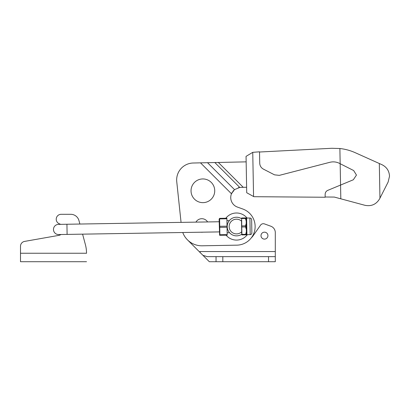 <?xml version="1.0" encoding="UTF-8"?>
<svg xmlns="http://www.w3.org/2000/svg" width="410" height="410" viewBox="0 0 410 410"><rect width="100%" height="100%" fill="white"/><g stroke="black" fill="none" stroke-linecap="round" stroke-linejoin="round"><path stroke-width="0.61" d="M267.935 235.642A3.47 3.47 0 0 1 264.465 239.112A3.47 3.47 0 0 1 260.996 235.642A3.47 3.47 0 0 1 264.465 232.168A3.47 3.47 0 0 1 267.935 235.642M195.939 222.128A6.77 6.77 0 0 1 207.593 221.938M187.457 239.85L209.32 261.713L275.3 261.713L275.3 232.593A6.77 6.77 0 0 0 270.846 226.228L264.481 223.916A3.388 3.388 0 0 0 260.55 225.151L253.103 235.791A13.545 13.545 0 0 1 251.268 237.902M200.193 252.586L199.983 251.555L199.983 252.37M275.3 256.634L207.219 256.634L202.94 255.327M216.044 256.634L216.044 261.713M202.858 232.173A6.77 6.77 0 0 1 201.013 232.203M182.757 232.506A20.316 20.316 0 0 0 202.197 245.795L236.852 245.159A18.624 18.624 0 0 0 242.807 209.013L237.462 207.096L242.807 209.013M230.738 197.533A10.158 10.158 0 0 0 237.462 207.096A10.158 10.158 0 0 1 231.465 193.756L232.05 192.536M232.793 191.403L233.597 190.471M200.5 162.852L231.465 193.756L234.515 189.63L207.537 162.698L193.218 163.011A16.928 16.928 0 0 0 176.751 181.722L181.061 222.374L176.751 181.722M238.292 187.713L239.435 187.483M246.149 161.858L218.345 162.462L243.248 187.324L239.773 187.437L234.515 189.63M214.732 190.788A11.849 11.849 0 0 1 202.883 202.642A11.849 11.849 0 0 1 191.034 190.788A11.849 11.849 0 0 1 202.883 178.939A11.849 11.849 0 0 1 214.732 190.788M218.345 162.462L207.537 162.698M243.248 187.324L246.62 187.247M245.897 217.92L241.623 217.992L241.895 234.387L245.728 234.32L245.733 234.858L246.4 234.843L246.123 217.915A0.846 0.846 0 0 0 246.63 218.079L249.921 218.023A1.691 1.691 0 0 1 251.643 219.688L251.858 232.895A1.691 1.691 0 0 1 250.192 234.612L249.921 218.023M246.4 234.843A0.846 0.846 0 0 1 246.907 234.669L250.192 234.612M225.802 218.253A13.545 13.545 0 0 1 247.081 218.069M226.935 220.606L229.277 220.683M241.864 232.552L241.721 234.264A9.312 9.312 0 0 1 227.201 226.54A9.312 9.312 0 0 1 241.633 218.766M228.97 221.082L229.303 220.652M241.495 220.365L241.68 231.778A7.354 7.354 0 0 1 229.159 226.54A7.354 7.354 0 0 1 241.505 221.139L241.664 220.36M227.135 232.793L229.574 232.752L229.18 232.28L229.574 232.752M219.606 218.356L219.124 219.207L219.611 235.284L219.878 234.745L227.166 234.628L226.894 218.233L219.606 218.356L219.739 226.284L227.027 226.161M227.043 227.232L219.755 227.35L219.878 234.745M219.755 227.35L219.739 226.284M247.358 234.658A13.545 13.545 0 0 1 226.084 235.181M241.89 234.146A9.312 9.312 0 0 1 241.721 234.264L241.695 232.552M219.888 235.284L227.176 235.161L227.166 234.628M241.895 234.387L241.9 234.92L245.733 234.858M226.904 218.771L219.616 218.889M241.751 225.92L245.585 225.859L245.605 226.925L241.772 226.991M246.133 232.424L245.728 234.32M245.605 226.925L246.077 228.811M245.457 217.93L245.467 218.463L241.633 218.525M245.995 223.962L245.585 225.859M245.467 218.463L245.938 220.344M60.987 234.505A5.925 5.925 0 0 1 58.773 235.381A5.925 5.925 0 0 0 60.987 234.505L58.64 234.546A5.079 5.079 0 0 1 53.474 229.467A5.079 5.079 0 0 1 58.471 224.388A5.079 5.079 0 0 0 53.474 229.549M219.165 221.748L66.938 224.249L67.102 234.407L219.329 231.906M389.5 176.069C389.172 170.852 386.671 167.07 382.002 164.717L379.317 163.513L379.952 198.158L388.126 182.045L389.5 176.3M259.515 152.018L331.762 148.287L339.885 148.517L340.167 163.718L353.671 170.545L356.459 175.075L353.328 179.77L327.759 190.368C326.109 191.147 325.238 192.454 325.151 194.278L325.125 197.251L253.887 196.697L253.564 196.518L252.75 152.341L259.515 151.802L259.725 163.216C259.873 165.85 261.098 167.813 263.394 169.115L274.505 174.834L279.302 175.372L329.876 162.298C333.166 161.489 336.333 161.832 339.377 163.318L340.167 163.718L340.812 198.814L365.013 205.318C371.398 206.543 376.272 204.37 379.629 198.799L379.952 198.158M339.885 148.517C345.199 149.107 350.299 150.49 355.183 152.674L379.317 163.513M325.13 197L334.314 197.072L340.812 198.814M252.75 152.341L246.051 156.374L246.717 192.736L253.564 196.518M78.956 220.58L79.878 224.034L78.956 220.58A8.466 8.466 0 0 0 70.776 214.307L61.131 214.307A4.91 4.91 0 0 0 59.245 223.747L60.024 224.075A5.925 5.925 0 0 1 60.603 224.352M85.372 244.539L82.589 234.151L85.372 244.539A33.861 33.861 0 0 1 86.53 253.247L86.53 253.303M24.559 241.413L58.773 235.381L24.559 241.413A4.91 4.91 0 0 0 20.5 246.251L20.5 261.713L86.53 261.713M70.776 214.307L61.131 214.307M275.3 251.555L199.983 251.555M268.529 256.634L268.529 261.713M222.814 261.713L222.814 256.634M214.825 162.539L239.773 187.437M246.63 218.079L246.907 234.669M20.5 253.247L86.53 253.247M67.102 234.407L58.64 234.546M66.938 224.249L58.471 224.388"/></g></svg>
